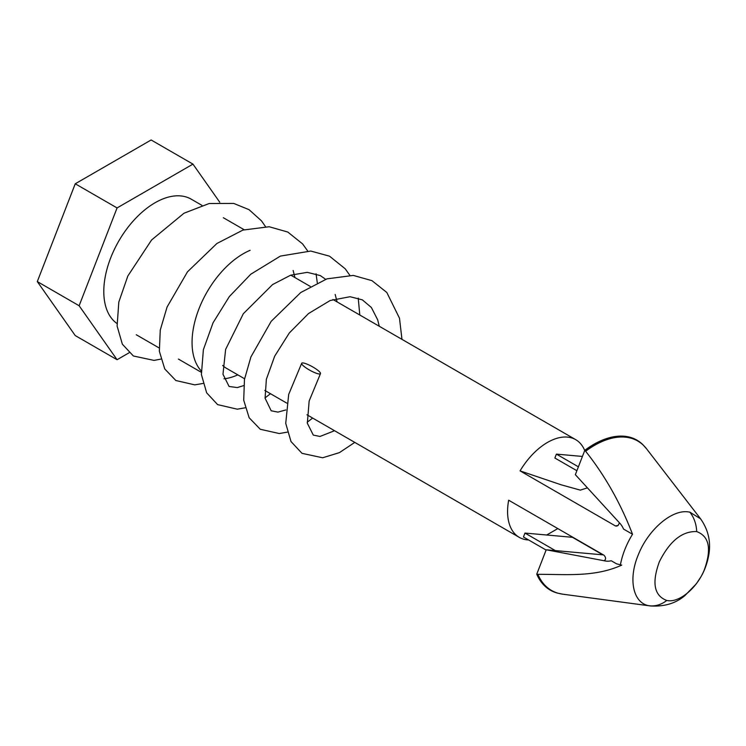 <?xml version="1.0" encoding="UTF-8"?>
<svg xmlns="http://www.w3.org/2000/svg" width="746" height="746" viewBox="0 0 746 746"><rect width="100%" height="100%" fill="white"/><g stroke="black" fill="none" stroke-linecap="round" stroke-linejoin="round"><path stroke-width="1.12" d="M303.967 363.115A10.733 2.154 -151 0 1 314.887 368.226A10.733 2.154 -151 0 1 320.463 373.671A10.733 2.154 -151 0 1 318.178 373.811A10.733 2.154 -151 0 1 307.259 368.701A10.733 2.154 -151 0 1 301.692 363.255A10.733 2.154 -151 0 1 303.967 363.115M651.174 606.022L649.104 605.733C632.981 603.234 627.936 578.952 638.427 554.511C648.153 529.949 671.335 509.788 687.728 511.821L689.77 512.11L700.569 518.815L646.549 448.794A86.256 49.805 120 0 0 625.12 437.128A86.256 49.805 120 0 0 585.638 451.255L584.939 450.407A86.573 49.982 -60 0 1 642.856 444.653L642.735 444.532A86.611 50.01 120 0 0 584.817 450.276L584.939 450.407M696.689 531.59C682.18 531.031 669.749 541.055 659.399 561.663C651.65 582.812 654.102 595.746 666.775 600.455C678.59 603.272 696.456 588.762 704.112 570.345C711.843 549.196 709.371 536.281 696.689 531.59A32.199 25.784 101 0 0 689.77 512.11M116.898 323.447A72.446 41.823 -60 0 1 115.238 247.635A72.446 41.823 -60 0 1 180.635 195.909A72.446 41.823 -60 0 1 191.246 199.182L201.942 205.364M201.159 370.865A72.446 41.823 -60 0 1 199.602 307.212A72.446 41.823 -60 0 1 250.115 250.311M244.576 378.763L226.42 368.282A56.407 32.572 -60 0 1 222.672 365.447M557.812 528.588L547.471 534.556A56.407 32.572 -60 0 1 546.678 535.003M528.644 539.973A56.407 32.572 -60 0 1 527.525 539.899A56.407 32.572 -60 0 1 519.263 537.353A56.407 32.572 -60 0 1 508.669 500.212L604.046 555.276C606.05 557.626 606.097 559.416 604.185 560.628L605.258 560.964A21.475 16.934 -84.9 0 0 606.563 561.151A21.475 16.934 -84.9 0 0 611.235 560.75L616.606 563.845L621.726 565.114C594.711 577.432 565.729 574.243 537.885 574.327A86.256 49.805 120 0 0 562.624 594.161L557.187 593.033A86.573 49.982 -60 0 1 536.906 574.206L536.747 574.178A86.611 50.01 120 0 0 557.029 592.986A86.611 50.01 120 0 0 557.103 593.005M619.469 522.834L618.145 525.464L615.431 525.939L520.055 470.875A56.407 32.572 -60 0 1 567.417 437.1A56.407 32.572 -60 0 1 575.679 439.646A56.407 32.572 -60 0 1 584.724 450.528M584.817 450.276L575.352 474.67L619.879 523.282A21.475 16.934 -84.9 0 1 623.535 529.063L632.524 534.248A56.407 32.572 120 0 0 620.42 564.825M536.906 574.206L537.885 574.327M605.258 560.964L546.212 549.783L536.747 574.178M520.055 470.875L561.151 484.807L580.304 490.122L586.999 487.996M603.365 554.884L546.212 549.783M555.332 550.595L524.97 533.064L572.462 537.307L602.815 554.837M632.524 534.248C620.644 503.336 605.015 475.668 585.638 451.255M578.402 466.819L556.395 454.109L554.875 458.025L576.882 470.726M524.97 533.064L523.459 536.98L546.1 550.054M582.43 456.44L556.395 454.109M237.806 374.856A72.446 41.823 -60 0 1 223.959 378.819M129.105 352.774L117.075 359.721L79.132 305.739L117.075 207.938L192.962 164.12L219.753 202.231M117.075 359.721L75.243 335.569L37.3 281.587L79.132 305.739M37.3 281.587L75.243 183.786L117.075 207.938M75.243 183.786L151.14 139.978L192.962 164.12M700.559 518.806C708.411 529.94 711.125 542.155 708.7 555.434C706.676 566.317 702.732 573.823 700.858 576.938L696.326 583.82L684.959 595.541C675.801 603.383 664.229 606.852 650.27 605.929L562.624 594.161M649.104 605.733A32.199 25.793 -78.9 0 0 666.775 600.455M617.035 526.079L615.431 525.939M320.463 373.671L309.152 400.994L307.343 423.243L313.301 435.095L319.978 436.457L334.562 430.712M379.266 326.254L377.681 319.848L371.359 307.464L362.342 299.855L350.07 296.712L330.17 300.517L308.546 313.534L289.289 332.996L274.677 356.206L266.359 379.294L265.082 398.168L271.18 410.776L277.913 412.109L285.793 409.964M337.108 301.916L335.168 294.437M325.638 279.302L320.314 275.582L307.249 272.346L290.679 275.181L272.57 284.58L243.327 313.712L225.618 349.426L222.979 374.24L229.097 386.475L237.303 387.575L243.634 385.617M294.95 277.568L293.131 270.472M301.692 363.255L288.683 394.429L285.737 423.346L291.005 441.548L301.999 453.335L322.645 457.774L339.402 452.635L354.788 442.397M401.963 339.355L399.492 318.216L386.801 292.46L371.956 280.655L353.296 275.414L326.953 278.855L300.769 292.507L271.199 321.302L250.898 356.961L244.455 379.49L243.709 400.192L249.155 417.76L260.27 429.267L279.265 433.538L287.294 432.139M307.212 422.245L312.63 418.049M359.796 315.017L358.239 298.13M349.781 275.227L345.249 268.84L329.527 256.176L310.784 251.048L280.412 256.092L250.796 274.211L229.348 296.554L213.058 322.776L203.378 349.688L201.401 374.548L206.651 392.816L217.627 404.63L237.303 409.181L245.126 407.801M265.044 397.907L270.462 393.711M317.274 282.725L316.08 273.791M307.622 250.88L302.596 243.905L287.779 232.043L269.166 226.747L242.963 230.066L216.881 243.504L187.488 271.824L167.067 307.035L160.259 330.077L159.355 351.263L164.763 368.962L175.86 380.525L194.799 384.861L202.968 383.463M265.455 226.542L261.464 220.825L249.061 209.673L233.722 203.425L209.206 203.509L183.992 213.225L151.587 239.979L127.818 276.039L118.819 302.046L117.103 326.039L122.372 344.214L133.366 355.982L154.03 360.402L160.81 359.115M136.238 334.73L159.066 347.906M178.406 359.078L201.224 372.254M519.263 537.353L306.96 414.785M286.744 403.11L264.802 390.438M575.679 439.646L332.921 299.5M310.233 286.399L290.763 275.153M223.343 217.72L244.101 229.703M642.856 444.653L646.549 448.794"/></g></svg>

